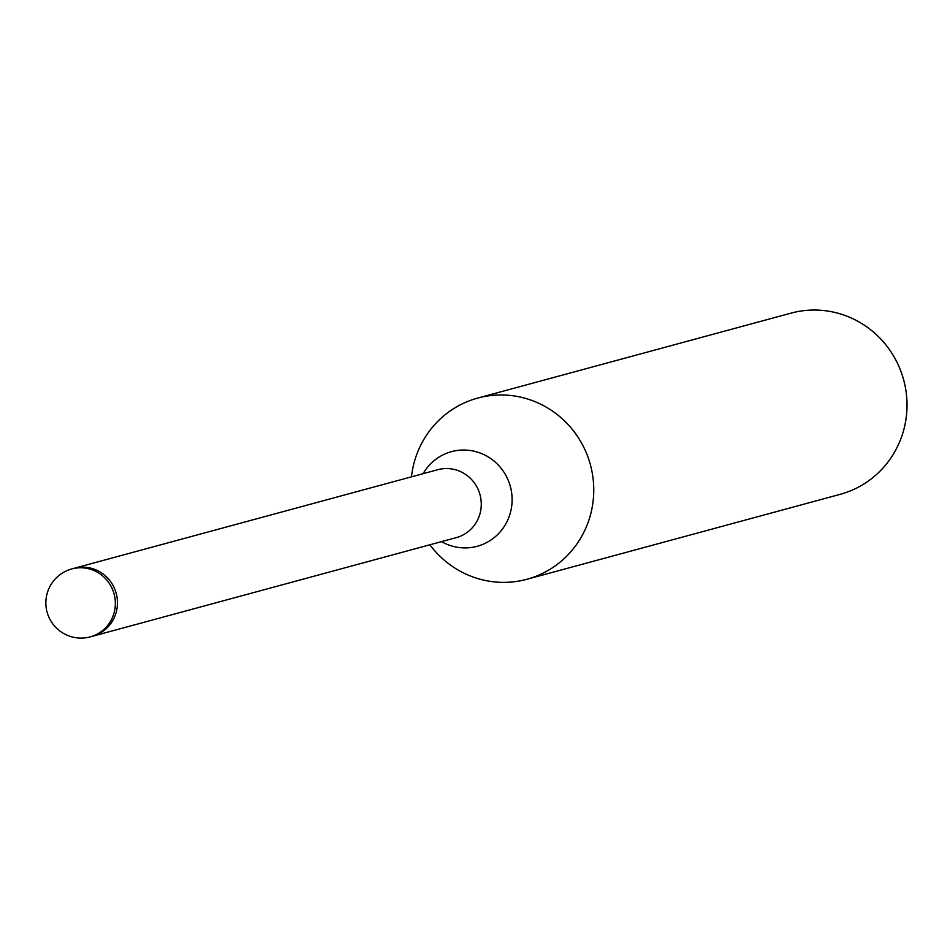 <?xml version="1.0" encoding="UTF-8"?>
<svg xmlns="http://www.w3.org/2000/svg" width="950" height="950" viewBox="0 0 950 950"><rect width="100%" height="100%" fill="white"/><g stroke="black" fill="none" stroke-linecap="round" stroke-linejoin="round"><path stroke-width="1.43" d="M92.779 636.191L456.202 537.653A35.197 34.212 -105.2 0 0 479.584 493.252A35.197 34.212 -105.2 0 0 437.784 469.704L74.361 568.231M526.894 579.286A93.884 91.248 -105.2 0 1 429.899 544.789A93.884 91.248 -105.2 0 0 545.039 572.138A93.884 91.248 -105.2 0 0 589.249 460.869A93.884 91.248 -105.2 0 0 477.767 398.062A93.884 91.248 -105.2 0 0 411.481 476.829A93.884 91.248 -105.2 0 1 493.05 395.331A93.884 91.248 -105.2 0 1 589.249 460.869A93.884 91.248 -105.2 0 1 526.894 579.286L840.156 494.344A93.884 91.248 -105.2 0 0 902.5 375.927A93.884 91.248 -105.2 0 0 791.018 313.132L477.767 398.062M115.781 591.886A35.197 34.212 -105.2 0 0 73.981 568.337A35.209 34.224 -105.2 0 1 106.091 576.508A35.209 34.224 -105.2 0 1 116.577 610.803A35.209 34.224 -105.2 0 1 92.399 636.298L90.274 636.868A35.209 34.224 -105.2 0 0 113.656 592.467A35.209 34.224 -105.2 0 0 103.966 577.089A35.209 34.224 -105.2 0 0 71.844 568.919A35.209 35.209 0 0 0 47.5 613.534A35.209 35.209 0 0 0 90.274 636.868M441.536 541.631A49.032 47.666 -105.2 0 0 494.902 537.035A49.032 47.666 -105.2 0 0 509.746 484.441A49.032 47.666 -105.2 0 0 469.431 450.383A49.032 47.666 -105.2 0 0 423.118 473.67M71.844 568.919L73.981 568.337"/></g></svg>
